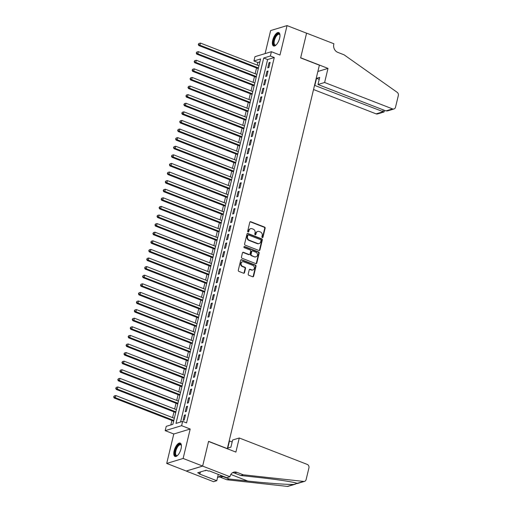 <?xml version="1.0" encoding="UTF-8"?>
<svg xmlns="http://www.w3.org/2000/svg" width="512" height="512" viewBox="0 0 512 512"><rect width="100%" height="100%" fill="white"/><g stroke="black" fill="none" stroke-linecap="round" stroke-linejoin="round"><path stroke-width="0.77" d="M262.31 237.574A0.634 0.55 73.2 0 0 262.989 237.19L265.139 228.224A0.902 0.781 73.2 0 0 264.576 227.085L250.778 221.722A0.902 0.781 73.2 0 0 249.811 222.266L247.661 231.232A0.634 0.55 73.2 0 0 248.73 231.654L249.011 230.49A2.893 2.502 73.2 0 1 250.624 228.672A2.893 2.502 73.2 0 1 252.109 228.742L253.261 229.19A2.893 2.502 73.2 0 1 255.066 232.845L254.784 234.003A0.634 0.55 73.2 0 0 255.859 234.419L256.141 233.261A2.893 2.502 73.2 0 1 257.754 231.443A2.893 2.502 73.2 0 1 259.238 231.514L260.39 231.962A2.893 2.502 73.2 0 1 262.195 235.616L261.914 236.774A0.634 0.55 73.2 0 0 262.31 237.574M262.394 237.6A0.634 0.55 73.2 0 0 262.547 237.325L264.698 228.358A0.902 0.781 73.2 0 0 264.134 227.219L250.336 221.856A0.902 0.781 73.2 0 0 250.106 221.805M248.141 232.058A0.634 0.55 73.2 0 0 248.288 231.782L249.011 230.49M255.27 234.829A0.634 0.55 73.2 0 0 255.418 234.554L255.693 233.395L256.141 233.261M181.062 448.73A7.187 2.995 -68.8 0 0 180.211 443.072A7.187 2.995 -68.8 0 0 174.144 450.822A7.187 2.995 -68.8 0 0 175.002 456.474A7.187 2.995 -68.8 0 0 181.062 448.73M279.622 38.214A7.187 2.995 -68.8 0 0 278.765 32.563A7.187 2.995 -68.8 0 0 272.698 40.307A7.187 2.995 -68.8 0 0 273.555 45.958A7.187 2.995 -68.8 0 0 279.622 38.214M248.218 274.099A0.902 0.781 73.2 0 0 248.781 275.245L252.653 276.749A0.902 0.781 73.2 0 0 253.626 276.198L256.013 266.24A0.902 0.781 73.2 0 0 255.45 265.101L241.651 259.738A0.902 0.781 73.2 0 0 240.685 260.282L238.291 270.24A0.902 0.781 73.2 0 0 238.854 271.386L243.533 273.203A0.902 0.781 73.2 0 0 244.499 272.653L245.523 268.39A0.902 0.781 73.2 0 0 244.96 267.251L242.643 266.349A2.419 2.093 73.2 0 1 241.062 263.994A2.419 2.093 73.2 0 1 242.483 261.779A2.419 2.093 73.2 0 1 243.725 261.837L252.806 265.363A2.419 2.093 73.2 0 1 254.387 267.725A2.419 2.093 73.2 0 1 252.966 269.939A2.419 2.093 73.2 0 1 251.725 269.882L250.214 269.293A0.902 0.781 73.2 0 0 249.242 269.837L248.218 274.099M182.643 421.382L181.606 425.683L165.19 430.65L166.221 426.349L172.877 424.339L260.602 58.957L253.946 60.973L254.976 56.672L271.392 51.706L270.362 56.006L263.706 58.016L175.987 423.398L182.643 421.382L186.547 422.899L274.266 57.523L270.362 56.006M271.392 51.706L279.981 55.046L287.053 25.6L306.573 33.19L300.64 57.907L319.379 65.19L227.328 448.621L208.582 441.338L202.65 466.054L183.13 458.464L190.195 429.024L181.606 425.683M258.957 250.502A0.902 0.781 73.2 0 0 259.923 249.958L262.317 240A0.902 0.781 73.2 0 0 261.754 238.854L247.955 233.491A0.902 0.781 73.2 0 0 246.982 234.042L244.595 244A0.902 0.781 73.2 0 0 245.158 245.139L258.957 250.502M259.162 253.12L256.774 263.078A0.902 0.781 73.2 0 1 255.802 263.622L242.01 258.259A0.902 0.781 73.2 0 1 241.446 257.12L242.464 252.858A0.902 0.781 73.2 0 1 243.437 252.314L249.03 254.49A0.902 0.781 73.2 0 0 250.003 253.939L250.682 251.117A0.902 0.781 73.2 0 0 250.118 249.971L244.288 247.706A0.634 0.55 73.2 0 1 244.576 246.528L258.598 251.981A0.902 0.781 73.2 0 1 259.162 253.12L258.72 253.254L256.333 263.213L256.774 263.078M202.65 466.054L186.234 471.021L166.714 463.437L183.13 458.464M287.053 25.6L270.637 30.566L265.101 53.613M268.883 67.52L270.118 62.368L269.011 62.701L267.77 67.859L268.883 67.52M266.816 76.122L268.058 70.963L266.944 71.296L265.709 76.454L266.816 76.122M264.755 84.717L265.99 79.558L264.883 79.898L263.642 85.056L264.755 84.717M262.688 93.312L263.93 88.154L262.816 88.493L261.581 93.651L262.688 93.312M260.627 101.914L261.862 96.755L260.755 97.088L259.514 102.246L260.627 101.914M258.56 110.509L259.802 105.35L258.688 105.683L257.453 110.842L258.56 110.509M256.499 119.104L257.734 113.946L256.627 114.285L255.386 119.443L256.499 119.104M254.432 127.706L255.674 122.547L254.56 122.88L253.325 128.038L254.432 127.706M252.371 136.301L253.606 131.142L252.499 131.475L251.258 136.634L252.371 136.301M250.304 144.896L251.546 139.738L250.432 140.077L249.197 145.235L250.304 144.896M248.243 153.498L249.478 148.339L248.371 148.672L247.13 153.83L248.243 153.498M246.176 162.093L247.418 156.934L246.304 157.267L245.069 162.426L246.176 162.093M244.115 170.688L245.35 165.53L244.243 165.869L243.002 171.027L244.115 170.688M242.048 179.283L243.29 174.125L242.176 174.464L240.941 179.622L242.048 179.283M239.987 187.885L241.222 182.726L240.115 183.059L238.874 188.218L239.987 187.885M237.92 196.48L239.162 191.322L238.048 191.661L236.813 196.819L237.92 196.48M235.859 205.075L237.094 199.917L235.987 200.256L234.746 205.414L235.859 205.075M233.792 213.677L235.034 208.518L233.92 208.851L232.685 214.01L233.792 213.677M231.731 222.272L232.966 217.114L231.859 217.446L230.618 222.605L231.731 222.272M229.664 230.867L230.906 225.709L229.792 226.048L228.557 231.206L229.664 230.867M227.603 239.469L228.838 234.31L227.731 234.643L226.49 239.802L227.603 239.469M225.536 248.064L226.778 242.906L225.664 243.238L224.429 248.397L225.536 248.064M223.475 256.659L224.71 251.501L223.603 251.84L222.362 256.998L223.475 256.659M221.408 265.261L222.65 260.102L221.536 260.435L220.301 265.594L221.408 265.261M219.347 273.856L220.582 268.698L219.475 269.03L218.234 274.189L219.347 273.856M217.28 282.451L218.522 277.293L217.408 277.632L216.173 282.79L217.28 282.451M215.219 291.046L216.454 285.888L215.347 286.227L214.106 291.386L215.219 291.046M213.152 299.648L214.394 294.49L213.28 294.822L212.045 299.981L213.152 299.648M211.091 308.243L212.326 303.085L211.219 303.424L209.978 308.582L211.091 308.243M209.024 316.838L210.266 311.68L209.152 312.019L207.917 317.178L209.024 316.838M206.963 325.44L208.198 320.282L207.091 320.614L205.85 325.773L206.963 325.44M204.896 334.035L206.138 328.877L205.024 329.21L203.789 334.368L204.896 334.035M202.835 342.63L204.07 337.472L202.963 337.811L201.722 342.97L202.835 342.63M200.768 351.232L202.01 346.074L200.896 346.406L199.661 351.565L200.768 351.232M198.707 359.827L199.942 354.669L198.835 355.002L197.594 360.16L198.707 359.827M196.64 368.422L197.882 363.264L196.768 363.603L195.533 368.762L196.64 368.422M194.579 377.024L195.814 371.866L194.707 372.198L193.466 377.357L194.579 377.024M192.512 385.619L193.754 380.461L192.64 380.794L191.405 385.952L192.512 385.619M190.451 394.214L191.686 389.056L190.579 389.395L189.338 394.554L190.451 394.214M188.384 402.81L189.626 397.651L188.512 397.99L187.277 403.149L188.384 402.81M186.323 411.411L187.558 406.253L186.451 406.586L185.21 411.744L186.323 411.411M274.266 57.523L267.61 59.539L180.589 422.003M184.384 415.187L183.149 420.339L184.256 420.006L185.498 414.848L184.384 415.187L185.325 415.552M259.898 61.869L257.85 62.49L257.216 65.126M256.531 67.981L255.149 73.728M254.464 76.576L253.088 82.323M252.403 85.171L251.021 90.918M250.336 93.773L248.96 99.514M248.275 102.368L246.893 108.115M246.208 110.963L244.832 116.71M244.147 119.565L242.765 125.306M242.08 128.16L240.704 133.907M240.019 136.755L238.637 142.502M237.952 145.35L236.576 151.098M235.891 153.952L234.509 159.699M233.824 162.547L232.448 168.294M231.763 171.142L230.381 176.89M229.696 179.744L228.32 185.491M227.635 188.339L226.253 194.086M225.568 196.934L224.192 202.682M223.507 205.536L222.125 211.277M221.44 214.131L220.064 219.878M219.379 222.726L217.997 228.474M217.312 231.322L215.936 237.069M215.251 239.923L213.869 245.67M213.184 248.518L211.808 254.266M211.123 257.114L209.741 262.861M209.056 265.715L207.68 271.462M206.995 274.31L205.613 280.058M204.928 282.906L203.552 288.653M202.867 291.507L201.485 297.254M200.8 300.102L199.424 305.85M198.739 308.698L197.357 314.445M196.672 317.299L195.296 323.04M194.611 325.894L193.229 331.642M192.544 334.49L191.168 340.237M190.483 343.085L189.101 348.832M188.416 351.686L187.04 357.434M186.355 360.282L184.973 366.029M184.288 368.877L182.912 374.624M182.227 377.478L180.845 383.226M180.16 386.074L178.784 391.821M178.099 394.669L176.717 400.416M176.032 403.27L174.656 409.018M173.971 411.866L172.589 417.613M171.904 420.461L170.829 424.96M190.195 429.024L173.779 433.99L166.714 463.437M173.779 433.99L165.19 430.65M257.85 62.49L253.946 60.973M267.61 59.539L263.706 58.016M269.011 62.701L269.952 63.066M266.944 71.296L267.885 71.661M264.883 79.898L265.824 80.262M262.816 88.493L263.757 88.858M260.755 97.088L261.696 97.453M258.688 105.683L259.629 106.054M256.627 114.285L257.568 114.65M254.56 122.88L255.501 123.245M252.499 131.475L253.44 131.846M250.432 140.077L251.373 140.442M248.371 148.672L249.312 149.037M246.304 157.267L247.245 157.632M244.243 165.869L245.184 166.234M242.176 174.464L243.117 174.829M240.115 183.059L241.056 183.424M238.048 191.661L238.989 192.026M235.987 200.256L236.928 200.621M233.92 208.851L234.861 209.216M231.859 217.446L232.8 217.818M229.792 226.048L230.733 226.413M227.731 234.643L228.672 235.008M225.664 243.238L226.605 243.61M223.603 251.84L224.544 252.205M221.536 260.435L222.477 260.8M219.475 269.03L220.416 269.395M217.408 277.632L218.349 277.997M215.347 286.227L216.288 286.592M213.28 294.822L214.221 295.187M211.219 303.424L212.16 303.789M209.152 312.019L210.093 312.384M207.091 320.614L208.032 320.979M205.024 329.21L205.965 329.581M202.963 337.811L203.904 338.176M200.896 346.406L201.837 346.771M198.835 355.002L199.776 355.373M196.768 363.603L197.709 363.968M194.707 372.198L195.648 372.563M192.64 380.794L193.581 381.158M190.579 389.395L191.52 389.76M188.512 397.99L189.453 398.355M186.451 406.586L187.392 406.95M257.754 231.443L257.312 231.578A2.893 2.502 73.2 0 0 255.693 233.395M250.624 228.672L250.182 228.806A2.893 2.502 73.2 0 0 248.57 230.624M259.187 250.554A0.902 0.781 73.2 0 0 259.482 250.093L261.869 240.134A0.902 0.781 73.2 0 0 261.306 238.989L247.507 233.626A0.902 0.781 73.2 0 0 247.277 233.581M261.018 240.512A0.634 0.55 73.2 0 0 260.627 239.712L248.512 235.002A0.634 0.55 73.2 0 0 247.834 235.386L247.539 236.608A2.893 2.502 73.2 0 0 249.344 240.262L257.626 243.482A2.893 2.502 73.2 0 0 259.11 243.552A2.893 2.502 73.2 0 0 260.723 241.734L261.018 240.512M248.186 234.989L247.744 235.123A0.634 0.55 73.2 0 0 247.392 235.52L247.834 235.386M259.11 243.552L258.669 243.686A2.893 2.502 73.2 0 1 257.178 243.616L248.902 240.397A2.893 2.502 73.2 0 1 247.098 236.742L247.392 235.52M256.038 263.674A0.902 0.781 73.2 0 0 256.333 263.213M249.498 254.509L249.05 254.643A0.902 0.781 73.2 0 1 248.589 254.624L242.995 252.448A0.902 0.781 73.2 0 0 242.758 252.397M258.72 253.254A0.902 0.781 73.2 0 0 258.157 252.115L244.128 246.662A0.634 0.55 73.2 0 0 244.045 246.637M254.835 256.742A2.419 2.093 73.2 0 0 256.083 256.8A2.419 2.093 73.2 0 0 257.498 254.586A2.419 2.093 73.2 0 0 255.923 252.23L252.723 250.982A0.902 0.781 73.2 0 0 251.75 251.533L251.072 254.355A0.902 0.781 73.2 0 0 251.635 255.501L254.394 256.877A2.419 2.093 73.2 0 0 255.635 256.934L256.083 256.8M252.256 250.963L251.814 251.098A0.902 0.781 73.2 0 0 251.309 251.667L251.75 251.533M254.394 256.877L251.194 255.635A0.902 0.781 73.2 0 1 250.63 254.49L251.309 251.667M252.966 269.939L252.525 270.074A2.419 2.093 73.2 0 1 251.283 270.016L249.766 269.427A0.902 0.781 73.2 0 0 249.536 269.376M242.483 261.779L242.042 261.914A2.419 2.093 73.2 0 0 240.621 264.128A2.419 2.093 73.2 0 0 242.202 266.483L242.643 266.349M243.763 273.248A0.902 0.781 73.2 0 0 244.058 272.787L245.082 268.525A0.902 0.781 73.2 0 0 244.518 267.386L242.202 266.483M252.883 276.794A0.902 0.781 73.2 0 0 253.178 276.333L255.571 266.374A0.902 0.781 73.2 0 0 255.008 265.235L241.21 259.872A0.902 0.781 73.2 0 0 240.979 259.821M258.957 65.805L200.442 43.066L199.93 45.21L198.816 45.549L258.272 68.653M198.733 44.275L198.938 43.411L198.291 44.41L199.93 45.21L258.438 67.955M198.938 43.411L200.442 43.066M198.816 45.549L198.291 44.41M276.109 44.947A6.221 2.592 111.2 0 1 275.885 45.088A6.221 2.592 111.2 0 1 273.491 43.187A6.221 2.592 111.2 0 1 276.077 35.437A6.221 2.592 111.2 0 1 279.891 34.778A6.221 2.592 111.2 0 1 279.962 35.034A5.76 2.4 -68.8 0 0 279.264 34.285A5.76 2.4 -68.8 0 0 275.834 36.922A5.76 2.4 -68.8 0 0 274.131 43.066A5.76 2.4 -68.8 0 0 275.091 45.024A5.76 2.4 -68.8 0 0 276.115 44.941M279.13 32.781A7.142 2.976 -68.8 0 0 274.982 36.365A7.142 2.976 -68.8 0 0 273.005 43.738A7.142 2.976 -68.8 0 0 273.971 46.048M181.408 445.555A5.76 2.4 -68.8 0 0 180.704 444.8A5.76 2.4 -68.8 0 0 177.28 447.437A5.76 2.4 -68.8 0 0 175.571 453.581A5.76 2.4 -68.8 0 0 176.531 455.539A5.76 2.4 -68.8 0 0 177.562 455.456A6.221 2.592 111.2 0 1 177.331 455.603A6.221 2.592 111.2 0 1 174.938 453.702A6.221 2.592 111.2 0 1 177.523 445.952A6.221 2.592 111.2 0 1 181.338 445.293A6.221 2.592 111.2 0 1 181.408 445.549M180.576 443.296A7.142 2.976 -68.8 0 0 176.422 446.88A7.142 2.976 -68.8 0 0 174.451 454.253A7.142 2.976 -68.8 0 0 175.418 456.563M204.992 470.566L205.517 470.771L205.958 470.278M313.536 89.536L376.141 113.869L382.771 111.866L383.251 109.875M324.614 82.496L392.557 108.902A2.765 2.387 73.2 0 0 393.971 108.973A2.765 2.387 73.2 0 0 395.514 107.232L398.336 95.501A2.765 2.387 73.2 0 0 397.152 92.301L344.07 54.81L337.824 52.384A6.451 5.574 -106.8 0 1 333.798 44.243L333.914 43.77L306.586 33.146L300.672 57.773L328 68.397L324.614 82.496L317.984 84.506L319.699 77.37L316.544 78.323L314.835 85.459L383.962 112L377.555 113.939A2.765 2.387 -106.8 0 1 376.141 113.869M314.835 85.459L314.49 85.562M328 68.397L317.875 71.462M317.984 84.506L385.92 110.912L392.557 108.902M316.544 78.323L319.219 79.36M393.971 108.973L387.571 110.906L385.92 110.912M384.723 110.445L383.962 112M239.27 437.99L307.206 464.397A2.765 2.387 73.2 0 1 308.934 467.885L306.112 479.622A2.765 2.387 73.2 0 1 304.57 481.357A2.765 2.387 73.2 0 1 303.731 481.434L243.245 474.784L236.998 472.352A6.451 5.574 73.2 0 0 233.683 472.198A6.451 5.574 73.2 0 0 230.086 476.25L229.971 476.723L202.643 466.099L208.557 441.466L235.885 452.09L239.27 437.99L232.64 440L230.925 447.136L227.776 448.09L229.485 440.954L232.16 441.99M295.462 484.115L288.154 486.323A2.765 2.387 -106.8 0 1 287.315 486.4L226.829 479.75L229.254 479.014L247.802 481.056C265.414 483.04 287.136 484.634 293.805 484.435L297.242 483.398C295.091 482.227 277.21 479.469 259.36 477.555L240.813 475.52L234.566 473.088A6.451 5.574 73.2 0 0 232.518 472.73M240.813 475.52L243.245 474.784M226.829 479.75L220.582 477.325A6.451 5.574 73.2 0 0 218.528 476.96M217.459 477.856A6.451 5.574 73.2 0 1 219.699 476.429A6.451 5.574 73.2 0 1 223.008 476.589L229.254 479.014M303.731 481.434L297.133 483.354M202.643 466.099L186.227 471.066L213.555 481.69L216.774 480.717L199.283 473.914L199.987 473.702L200.41 471.955M229.971 476.723L226.758 477.696L209.261 470.893L208.55 471.11L206.208 470.202L197.645 472.794L199.987 473.702M229.146 441.056L229.485 440.954M216.774 480.717L218.285 474.4M256.89 74.4L198.381 51.661L197.862 53.811L196.755 54.144L256.205 77.254M196.672 52.87L196.877 52.013L196.224 53.005L197.862 53.811L256.378 76.55M196.877 52.013L198.381 51.661M196.755 54.144L196.224 53.005M254.829 83.002L196.314 60.256L195.802 62.406L194.688 62.739L254.144 85.85M194.605 61.466L194.81 60.608L194.163 61.6L195.802 62.406L254.31 85.146M194.81 60.608L196.314 60.256M194.688 62.739L194.163 61.6M252.762 91.597L194.253 68.851L193.734 71.002L192.627 71.341L252.077 94.445M192.544 70.067L192.749 69.203L192.096 70.202L193.734 71.002L252.25 93.747M192.749 69.203L194.253 68.851M192.627 71.341L192.096 70.202M250.701 100.192L192.186 77.453L191.674 79.603L190.56 79.936L250.016 103.046M190.477 78.662L190.682 77.805L190.035 78.797L191.674 79.603L250.182 102.342M190.682 77.805L192.186 77.453M190.56 79.936L190.035 78.797M248.634 108.794L190.125 86.048L189.606 88.198L188.499 88.531L247.949 111.642M188.416 87.258L188.621 86.4L187.968 87.392L189.606 88.198L248.122 110.938M188.621 86.4L190.125 86.048M188.499 88.531L187.968 87.392M246.573 117.389L188.058 94.643L187.546 96.794L186.432 97.133L245.888 120.237M186.349 95.853L186.554 94.995L185.907 95.987L187.546 96.794L246.054 119.539M186.554 94.995L188.058 94.643M186.432 97.133L185.907 95.987M244.506 125.984L185.997 103.245L185.478 105.389L184.371 105.728L243.821 128.838M184.288 104.454L184.493 103.59L183.84 104.589L185.478 105.389L243.994 128.134M184.493 103.59L185.997 103.245M184.371 105.728L183.84 104.589M242.445 134.579L183.93 111.84L183.418 113.99L182.304 114.323L241.76 137.434M182.221 113.05L182.426 112.192L181.779 113.184L183.418 113.99L241.926 136.73M182.426 112.192L183.93 111.84M182.304 114.323L181.779 113.184M240.378 143.181L181.869 120.435L181.35 122.586L180.243 122.925L239.693 146.029M180.16 121.645L180.365 120.787L179.712 121.779L181.35 122.586L239.866 145.331M180.365 120.787L181.869 120.435M180.243 122.925L179.712 121.779M238.317 151.776L179.802 129.037L179.29 131.181L178.176 131.52L237.632 154.624M178.093 130.246L178.298 129.382L177.651 130.381L179.29 131.181L237.798 153.926M178.298 129.382L179.802 129.037M178.176 131.52L177.651 130.381M236.25 160.371L177.741 137.632L177.222 139.782L176.115 140.115L235.565 163.226M176.032 138.842L176.237 137.984L175.584 138.976L177.222 139.782L235.738 162.522M176.237 137.984L177.741 137.632M176.115 140.115L175.584 138.976M234.189 168.973L175.674 146.227L175.162 148.378L174.048 148.71L233.504 171.821M173.965 147.437L174.17 146.579L173.523 147.571L175.162 148.378L233.67 171.117M174.17 146.579L175.674 146.227M174.048 148.71L173.523 147.571M232.122 177.568L173.613 154.822L173.094 156.973L171.987 157.312L231.437 180.416M171.904 156.038L172.109 155.174L171.456 156.173L173.094 156.973L231.61 179.718M172.109 155.174L173.613 154.822M171.987 157.312L171.456 156.173M230.061 186.163L171.546 163.424L171.034 165.574L169.92 165.907L229.376 189.018M169.837 164.634L170.042 163.776L169.395 164.768L171.034 165.574L229.542 188.314M170.042 163.776L171.546 163.424M169.92 165.907L169.395 164.768M227.994 194.765L169.485 172.019L168.966 174.17L167.859 174.502L227.309 197.613M167.776 173.229L167.981 172.371L167.328 173.363L168.966 174.17L227.482 196.909M167.981 172.371L169.485 172.019M167.859 174.502L167.328 173.363M225.933 203.36L167.418 180.614L166.906 182.765L165.792 183.104L225.248 206.208M165.709 181.83L165.914 180.966L165.267 181.965L166.906 182.765L225.414 205.51M165.914 180.966L167.418 180.614M165.792 183.104L165.267 181.965M223.866 211.955L165.357 189.216L164.838 191.366L163.731 191.699L223.181 214.81M163.648 190.426L163.853 189.568L163.2 190.56L164.838 191.366L223.354 214.106M163.853 189.568L165.357 189.216M163.731 191.699L163.2 190.56M221.805 220.557L163.29 197.811L162.778 199.962L161.664 200.294L221.12 223.405M161.581 199.021L161.786 198.163L161.139 199.155L162.778 199.962L221.286 222.701M161.786 198.163L163.29 197.811M161.664 200.294L161.139 199.155M219.738 229.152L161.229 206.406L160.71 208.557L159.603 208.896L219.053 232M159.52 207.616L159.725 206.758L159.072 207.75L160.71 208.557L219.226 231.302M159.725 206.758L161.229 206.406M159.603 208.896L159.072 207.75M217.677 237.747L159.162 215.008L158.65 217.152L157.536 217.491L216.992 240.602M157.453 216.218L157.658 215.354L157.011 216.352L158.65 217.152L217.158 239.898M157.658 215.354L159.162 215.008M157.536 217.491L157.011 216.352M215.61 246.342L157.101 223.603L156.582 225.754L155.475 226.086L214.925 249.197M155.392 224.813L155.597 223.955L154.944 224.947L156.582 225.754L215.098 248.493M155.597 223.955L157.101 223.603M155.475 226.086L154.944 224.947M213.549 254.944L155.034 232.198L154.522 234.349L153.408 234.688L212.864 257.792M153.325 233.408L153.53 232.55L152.883 233.542L154.522 234.349L213.03 257.094M153.53 232.55L155.034 232.198M153.408 234.688L152.883 233.542M211.482 263.539L152.973 240.8L152.454 242.944L151.347 243.283L210.797 266.387M151.264 242.01L151.469 241.146L150.816 242.144L152.454 242.944L210.97 265.69M151.469 241.146L152.973 240.8M151.347 243.283L150.816 242.144M209.421 272.134L150.906 249.395L150.394 251.546L149.28 251.878L208.736 274.989M149.197 250.605L149.402 249.747L148.755 250.739L150.394 251.546L208.902 274.285M149.402 249.747L150.906 249.395M149.28 251.878L148.755 250.739M207.354 280.736L148.845 257.99L148.326 260.141L147.219 260.474L206.669 283.584M147.136 259.2L147.341 258.342L146.688 259.334L148.326 260.141L206.842 282.88M147.341 258.342L148.845 257.99M147.219 260.474L146.688 259.334M205.293 289.331L146.778 266.586L146.266 268.736L145.152 269.075L204.608 292.179M145.069 267.802L145.274 266.938L144.627 267.936L146.266 268.736L204.774 291.482M145.274 266.938L146.778 266.586M145.152 269.075L144.627 267.936M203.226 297.926L144.717 275.187L144.198 277.338L143.091 277.67L202.541 300.781M143.008 276.397L143.213 275.539L142.56 276.531L144.198 277.338L202.714 300.077M143.213 275.539L144.717 275.187M143.091 277.67L142.56 276.531M201.165 306.528L142.65 283.782L142.138 285.933L141.024 286.266L200.48 309.376M140.941 284.992L141.146 284.134L140.499 285.126L142.138 285.933L200.646 308.672M141.146 284.134L142.65 283.782M141.024 286.266L140.499 285.126M199.098 315.123L140.589 292.378L140.07 294.528L138.963 294.867L198.413 317.971M138.88 293.594L139.085 292.73L138.432 293.728L140.07 294.528L198.586 317.274M139.085 292.73L140.589 292.378M138.963 294.867L138.432 293.728M197.037 323.718L138.522 300.979L138.01 303.13L136.896 303.462L196.352 326.573M136.813 302.189L137.018 301.331L136.371 302.323L138.01 303.13L196.518 325.869M137.018 301.331L138.522 300.979M136.896 303.462L136.371 302.323M194.97 332.314L136.461 309.574L135.942 311.725L134.835 312.058L194.285 335.168M134.752 310.784L134.957 309.926L134.304 310.918L135.942 311.725L194.458 334.464M134.957 309.926L136.461 309.574M134.835 312.058L134.304 310.918M192.909 340.915L134.394 318.17L133.882 320.32L132.768 320.659L192.224 343.763M132.685 319.379L132.89 318.522L132.243 319.514L133.882 320.32L192.39 343.066M132.89 318.522L134.394 318.17M132.768 320.659L132.243 319.514M190.842 349.51L132.333 326.771L131.814 328.915L130.707 329.254L190.157 352.365M130.624 327.981L130.829 327.117L130.176 328.115L131.814 328.915L190.33 351.661M130.829 327.117L132.333 326.771M130.707 329.254L130.176 328.115M188.781 358.106L130.266 335.366L129.754 337.517L128.64 337.85L188.096 360.96M128.557 336.576L128.762 335.718L128.115 336.71L129.754 337.517L188.262 360.256M128.762 335.718L130.266 335.366M128.64 337.85L128.115 336.71M186.714 366.707L128.205 343.962L127.686 346.112L126.579 346.445L186.029 369.555M126.496 345.171L126.701 344.314L126.048 345.306L127.686 346.112L186.202 368.858M126.701 344.314L128.205 343.962M126.579 346.445L126.048 345.306M184.653 375.302L126.138 352.563L125.626 354.707L124.512 355.046L183.968 378.15M124.429 353.773L124.634 352.909L123.987 353.907L125.626 354.707L184.134 377.453M124.634 352.909L126.138 352.563M124.512 355.046L123.987 353.907M182.586 383.898L124.077 361.158L123.558 363.309L122.451 363.642L181.901 386.752M122.368 362.368L122.573 361.51L121.92 362.502L123.558 363.309L182.074 386.048M122.573 361.51L124.077 361.158M122.451 363.642L121.92 362.502M180.525 392.499L122.01 369.754L121.498 371.904L120.384 372.237L179.84 395.347M120.301 370.963L120.506 370.106L119.859 371.098L121.498 371.904L180.006 394.643M120.506 370.106L122.01 369.754M120.384 372.237L119.859 371.098M178.458 401.094L119.949 378.349L119.43 380.499L118.323 380.838L177.773 403.942M118.24 379.565L118.445 378.701L117.792 379.699L119.43 380.499L177.946 403.245M118.445 378.701L119.949 378.349M118.323 380.838L117.792 379.699M176.397 409.69L117.882 386.95L117.37 389.101L116.256 389.434L175.712 412.544M116.173 388.16L116.378 387.302L115.731 388.294L117.37 389.101L175.878 411.84M116.378 387.302L117.882 386.95M116.256 389.434L115.731 388.294M174.33 418.291L115.821 395.546L115.302 397.696L114.195 398.029L173.645 421.139M114.112 396.755L114.317 395.898L113.664 396.89L115.302 397.696L173.818 420.435M114.317 395.898L115.821 395.546M114.195 398.029L113.664 396.89M262.547 237.325L262.989 237.19M248.288 231.782L248.73 231.654M255.418 234.554L255.859 234.419M250.336 221.856L250.778 221.722M264.134 227.219L264.576 227.085M264.698 228.358L265.139 228.224M247.507 233.626L247.955 233.491M261.306 238.989L261.754 238.854M261.869 240.134L262.317 240M259.482 250.093L259.923 249.958M247.098 236.742L247.539 236.608M248.902 240.397L249.344 240.262M257.178 243.616L257.626 243.482M242.995 252.448L243.437 252.314M248.589 254.624L249.03 254.49M244.128 246.662L244.576 246.528M258.157 252.115L258.598 251.981M250.63 254.49L251.072 254.355M251.194 255.635L251.635 255.501M249.766 269.427L250.214 269.293M251.283 270.016L251.725 269.882M244.518 267.386L244.96 267.251M245.082 268.525L245.523 268.39M244.058 272.787L244.499 272.653M241.21 259.872L241.651 259.738M255.008 265.235L255.45 265.101M255.571 266.374L256.013 266.24M253.178 276.333L253.626 276.198M234.566 473.088L236.998 472.352M223.008 476.589L220.582 477.325M287.315 486.4L293.805 484.435M247.802 481.056L230.822 474.451M297.267 483.565L304.57 481.357"/></g></svg>
